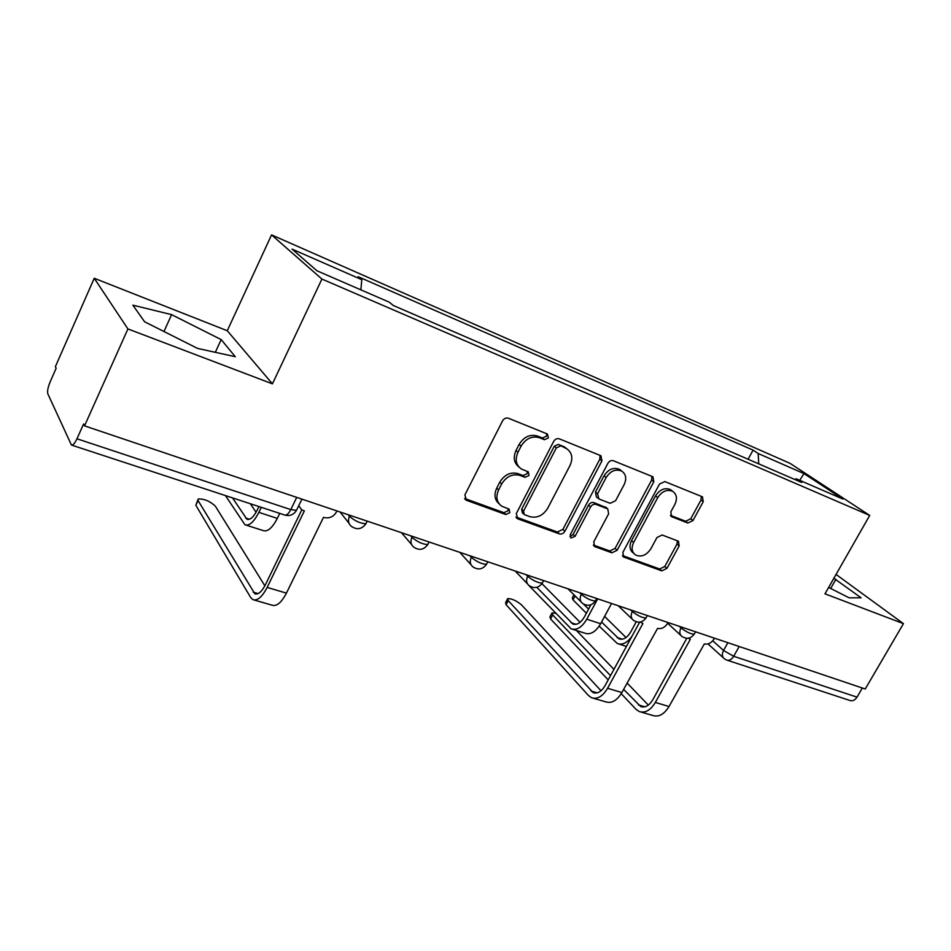 <?xml version="1.0" encoding="UTF-8"?>
<svg xmlns="http://www.w3.org/2000/svg" width="951" height="951" viewBox="0 0 951 951"><rect width="100%" height="100%" fill="white"/><g stroke="black" fill="none" stroke-linecap="round" stroke-linejoin="round"><path stroke-width="1.43" d="M548.442 437.888L547.396 434.013L508.405 418.226C506.015 417.56 504.066 418.44 502.544 420.877L464.873 494.936L466.572 500.357L505.825 514.539L509.807 512.672L509.13 509.165L501.736 506.182C496.624 502.33 495.578 496.933 498.597 489.991L501.7 483.928C506.455 476.356 512.565 473.515 520.042 475.429L525.035 477.331L529.018 475.488L528.292 471.862L521.338 468.998C515.977 465.075 514.848 459.499 517.962 452.26L521.1 446.138C525.903 438.482 532.025 435.677 539.479 437.722L544.459 439.719L548.442 437.888M518.842 466.893C513.932 462.875 512.993 457.431 516.001 450.536L519.127 444.426C523.918 436.794 530.028 434.001 537.47 436.034L542.439 438.031L546.421 436.212L546.659 433.715M464.599 498.455L503.935 512.672L507.893 510.818L508.226 508.785M499.168 503.875C494.639 499.929 493.807 494.698 496.695 488.172L499.798 482.133C504.529 474.573 510.639 471.755 518.093 473.657L523.074 475.559L527.056 473.717L527.341 471.47M687.846 523.026L692.994 520.53L703.241 501.7L702.468 496.838L664.797 481.563L659.507 484.083L622.881 552.329L623.63 557.013L661.825 570.862L666.96 568.329L679.169 545.898L678.455 541.214L662.146 534.997L656.951 537.529L650.853 548.81C646.466 555.313 641.39 557.369 635.613 555.015C631.773 552.139 631.107 547.954 633.639 542.45L657.723 497.635C661.991 491.227 666.96 489.111 672.654 491.298C676.779 494.247 677.516 498.621 674.853 504.41L670.835 511.852L671.608 516.678L687.846 523.026L685.635 521.267L690.759 518.77L700.982 499.988L701.303 496.351M272.426 383.847L227.265 330.734L94.232 278.263L127.921 328.939L272.426 383.847L321.913 279.059L869.713 515.43L824.981 593.828L903.45 623.654L865.232 688.988L84.532 425.87L83.593 423.968L76.972 438.791L290.792 509.605L296.474 510.354L296.974 509.332M127.921 328.939L84.532 425.87M601.935 460.902L600.937 455.731L559.319 438.839C557.024 438.209 555.134 439.089 553.648 441.454L516.286 513.611L517.831 518.866L559.414 533.88C561.625 534.403 563.456 533.535 564.894 531.264L601.935 460.902L599.819 459.202L600.033 455.339M613.371 460.736L652.945 476.784L653.824 481.8L617.163 550.249L611.862 552.816L594.577 546.516L593.781 541.749L608.628 513.825L607.772 508.916L596.027 504.399C593.852 503.852 592.033 504.708 590.583 506.978L575.082 536.34L570.885 537.981L570.291 534.605L607.903 463.303C609.365 460.997 611.196 460.141 613.371 460.736M94.232 278.263L55.384 366.658L56.157 368.215L50.177 381.826C47.942 387.319 47.158 391.325 47.835 393.845L71.432 445.044C72.906 445.543 74.749 443.463 76.972 438.791M227.265 330.734L271.558 234.885L790.091 463.375L869.713 515.43M903.45 623.654L836.048 574.428M862.343 688.025L857.017 697.131C854.961 700.257 852.536 701.362 849.778 700.435L727.265 660.244M758.743 463.85L758.173 453.508L803.964 473.586L842.836 499.037L796.237 478.817L801.788 482.514L393.298 305.485L389.244 302.168L317.016 270.809L292.076 249.114L361.784 279.677L360.881 289.853M758.173 453.508L753.085 450.12L358.135 276.693L361.784 279.677M321.913 279.059L271.558 234.885M221.179 339.602L171.608 314.638L132.867 305.164L144.588 321.771L197.558 348.411L235.289 356.708L221.179 339.602L215.306 352.31M828.618 587.445L849.172 597.834L861.083 597.799L833.861 578.256M748.08 459.238L753.085 450.12M796.237 478.817L794.798 479.482M799.72 480.326L803.964 473.586M163.964 331.507L171.608 314.638M830.663 588.479L835.905 579.29M515.977 517.035L557.417 532.025L562.897 529.41L599.819 459.202M560.294 446.078L556.335 447.909L523.573 511.079L524.239 514.562L529.826 516.643C537.101 518.39 543.069 515.585 547.717 508.203L570.029 465.443C573.215 458.192 572.11 452.628 566.701 448.753L558.249 444.402L554.302 446.221L556.335 447.909M523.609 513.968L522.301 512.72L521.647 509.237L554.302 446.221M566.962 448.92L564.644 447.065L563.384 446.459L565.441 448.147M558.249 444.402L563.384 446.459M593.4 545.03L609.793 550.962L615.083 548.394L651.637 480.1L651.899 476.344M606.405 507.751L593.959 502.615C591.784 502.069 589.965 502.924 588.526 505.195L573.061 534.486L575.082 536.34M569.922 536.435L573.061 534.486M624.165 484.582C626.828 478.662 626.008 474.157 621.692 471.066C615.701 468.724 610.53 470.864 606.179 477.473L597.573 493.771L598.904 498.966L610.197 503.305L615.582 500.725L624.165 484.582M621.372 470.816L619.541 469.366C613.573 467.024 608.414 469.152 604.063 475.75L606.179 477.473M597.727 498.122L596.384 496.981L595.481 492.012L604.063 475.75M670.479 515.371L685.635 521.267M672.036 490.823L670.443 489.587C664.749 487.399 659.792 489.503 655.536 495.899L657.723 497.635M633.794 553.423L633.509 553.161C629.669 550.296 629.003 546.112 631.523 540.62L655.536 495.899M622.477 555.55L659.685 568.995L664.797 566.475L676.981 544.091L677.374 540.762M261.275 507.335L258.862 512.375C253.869 522.028 249.233 526.165 244.954 524.774L225.435 495.578M279.725 513.385L277.312 518.39C272.319 527.96 267.647 532.037 263.284 530.61L246.071 525.13M232.496 497.896L246.927 519.222C250.113 520.256 253.56 517.189 257.257 510.009L258.91 506.562M250.351 503.757L256.081 512.256M298.745 505.694L301.574 509.653L304.332 510.937L267.16 587.421C262.119 597.038 257.352 601.115 252.859 599.629L250.636 597.43L195.847 505.29L197.808 499.953M264.865 585.828L215.33 506.122C209.945 501.189 204.251 498.788 198.272 498.942L198.07 500.559L254.82 593.757C258.173 594.851 261.715 591.831 265.448 584.675L301.8 509.807M336.963 510.949L336.488 511.911C333.516 516.809 329.391 518.687 324.136 517.522L323.518 517.32L286.429 593.127C281.401 602.672 276.586 606.679 271.998 605.169L254.238 600.022M597.703 598.833L586.779 619.196C581.905 627.398 576.686 630.596 571.123 628.801L528.304 584.913M580.098 622.311L541.951 583.664M611.552 603.493L600.652 623.725C595.79 631.856 590.559 635.018 584.96 633.211L572.585 629.265M536.84 587.326L572.811 623.975C576.948 625.306 580.823 622.929 584.437 616.842L590.892 604.788M640.368 622.025L642.912 623.511L607.57 688.286C602.684 696.417 597.335 699.556 591.534 697.725L588.467 695.502L506.11 604.717L505.575 602.708L507.418 599.178M601.044 690.747L521.552 604.919C516.286 600.592 511.674 598.5 507.703 598.643L508.25 600.628L593.162 692.637C597.478 694.004 601.448 691.662 605.074 685.623L639.678 622.132M668.03 622.536L667.59 623.345C664.868 627.517 661.527 629.193 657.581 628.385L621.883 692.53C617.009 700.59 611.648 703.704 605.811 701.862L593.305 698.236M586.363 613.24L573.037 599.867L572.276 597.846L573.928 594.767M601.567 622.037L618.958 638.81C623.202 640.178 627.113 637.895 630.715 631.951L636.231 621.799M604.598 616.414L626.02 637.527M583.486 604.028L588.586 609.115M632.118 636.005C627.387 642.793 622.453 645.301 617.318 643.53L599.201 626.127M608.2 679.894L550.57 618.958L549.904 616.914L551.758 613.407M555.491 613.276L552.02 612.931L552.697 614.964L610.518 675.638M688.262 638.204L690.331 639.274L655.334 702.444C650.484 710.361 645.087 713.393 639.155 711.514L636.005 709.303L621.229 693.671M623.606 689.38L640.736 706.534C645.147 707.936 649.153 705.69 652.766 699.793L686.812 638.276M714.486 638.18L714.046 638.977C711.36 643.042 708.126 644.695 704.346 643.934L669.017 706.498C664.167 714.356 658.758 717.351 652.802 715.473L640.974 712.037M576.461 630.501L613.93 669.373M627.089 683.032L648.344 705.083M712.763 640.796L723.533 650.46L733.685 656.285L857.017 697.131M727.884 642.698L723.533 650.46C721.726 654.157 722.035 656.939 724.448 658.829L726.528 659.994C729.179 660.886 731.569 659.649 733.685 656.285L739.177 646.514M679.24 626.305L680.964 627.886C686.396 632.023 690.806 634.127 694.206 634.198L694.432 633.794M681.427 627.042L680.964 627.886C679.157 631.666 679.513 634.555 682.045 636.528C686.824 639.393 690.878 638.62 694.206 634.198L695.538 631.797M630.62 609.924L632.296 611.505C637.776 615.749 642.329 617.9 645.979 617.972L646.228 617.508M632.772 610.649L632.296 611.505C630.489 615.368 630.893 618.316 633.532 620.373C638.406 623.345 642.555 622.536 645.979 617.972L647.298 615.547M579.646 592.735L581.251 594.327C586.767 598.666 591.486 600.877 595.397 600.949L595.683 600.426M581.727 593.448L581.251 594.327C579.444 598.262 579.908 601.294 582.642 603.445C587.635 606.512 591.891 605.68 595.397 600.949L596.717 598.5M526.117 574.701L527.662 576.294C533.202 580.74 538.088 582.999 542.308 583.082L542.629 582.487M528.138 575.379L527.662 576.294C525.855 580.288 526.367 583.415 529.208 585.65C534.331 588.835 538.706 587.98 542.308 583.082L543.615 580.597M469.842 555.741L471.304 557.334C476.891 561.886 481.955 564.205 486.508 564.3L486.864 563.622M471.791 556.394L471.304 557.334C469.509 561.399 470.079 564.609 473.039 566.951C478.305 570.267 482.799 569.376 486.508 564.3L487.815 561.791M410.618 535.77L411.985 537.363C417.596 542.034 422.862 544.424 427.807 544.531L428.2 543.758M412.472 536.4L411.985 537.363C410.202 541.511 410.832 544.804 413.899 547.253C419.332 550.724 423.968 549.809 427.807 544.531L429.091 541.999M348.185 514.729L349.457 516.322C355.08 521.112 360.572 523.573 365.945 523.704L366.385 522.812M349.956 515.323L349.457 516.322C347.686 520.53 348.387 523.918 351.561 526.497C357.172 530.123 361.974 529.196 365.945 523.704L367.205 521.148M296.712 497.385L290.792 509.605C288.581 513.837 286.489 515.632 284.515 514.955L71.836 445.175M537.47 436.034L539.479 437.722M519.127 444.426L521.1 446.138M516.001 450.536L517.962 452.26M523.074 475.559L525.035 477.331M518.093 473.657L520.042 475.429M499.798 482.133L501.7 483.928M496.695 488.172L498.597 489.991M503.935 512.672L505.825 514.539M464.754 498.514L466.572 500.357M542.439 438.031L544.459 439.719M562.897 529.41L564.894 531.264M557.417 532.025L559.414 533.88M515.989 517.082L517.831 518.866M521.647 509.237L523.573 511.079M651.637 480.1L653.824 481.8M615.083 548.394L617.163 550.249M609.793 550.962L611.862 552.816M593.519 545.327L595.1 546.766M605.228 506.919L607.32 508.702M593.959 502.615L596.027 504.399M588.526 505.195L590.583 506.978M595.481 492.012L597.573 493.771M670.752 515.87L671.977 516.857M631.523 540.62L633.639 542.45M676.981 544.091L679.169 545.898M664.797 566.475L666.96 568.329M659.685 568.995L661.825 570.862M622.632 555.919L624.129 557.25M700.982 499.988L703.241 501.7M690.759 518.77L692.994 520.53M258.862 512.375L277.312 518.39M245.655 518.022L249.507 519.258M198.07 500.559L195.847 505.29M286.429 593.127L267.16 587.421M258.113 593.59L253.192 592.152M586.779 619.196L600.652 623.725M571.04 622.715L576.044 624.32M508.25 600.628L506.11 604.717M621.883 692.53L607.57 688.286M597.216 692.863L590.916 691.008M575.117 595.956L573.037 599.867M617.14 637.55L622.263 639.191M552.697 614.964L550.57 618.958M669.017 706.498L655.334 702.444M644.873 706.807L638.418 704.917M340.089 512.007L349.005 523.264M401.465 532.691L411.652 544.626M459.749 552.329L471.066 564.775M515.169 571.016L527.472 583.843M567.937 588.8L581.109 601.924M618.233 605.751L632.177 619.089M667.65 623.238L680.845 635.423M301.919 499.144L296.474 510.354C293.752 514.705 289.924 516.298 285.003 515.133M723.378 657.854L707.996 643.922M464.873 498.978L465.907 500.036M516.31 517.689L517.225 518.568M564.644 447.065L566.701 448.753M593.828 545.826L594.577 546.516M605.68 507.133L607.772 508.916M619.541 469.366L621.692 471.066M671.002 516.191L671.608 516.678M670.443 489.587L672.654 491.298M622.929 556.383L623.63 557.013M246.927 519.222L247.747 519.484M255.843 594.054L254.82 593.757M572.811 623.975L573.881 624.32M594.47 693.017L593.162 692.637M618.958 638.81L620.064 639.155M618.804 644.005L626.436 646.43M642.068 706.926L640.736 706.534"/></g></svg>
